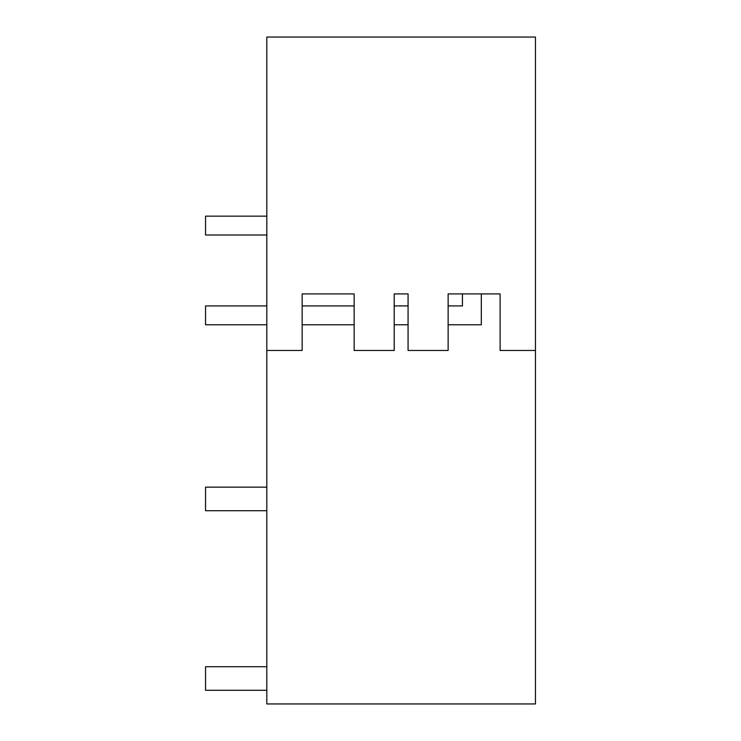 <?xml version="1.0" encoding="UTF-8"?>
<svg xmlns="http://www.w3.org/2000/svg" width="741" height="741" viewBox="0 0 741 741"><rect width="100%" height="100%" fill="white"/><g stroke="black" fill="none" stroke-linecap="round" stroke-linejoin="round"><path stroke-width="1.11" d="M535.456 350.465L535.456 37.05L266.816 37.05L266.816 703.95L535.456 703.95L535.456 350.465L500.11 350.465L500.11 293.908L481.307 293.908L481.307 324.78L448.129 324.78M448.129 305.931L462.449 305.931L462.449 293.908L448.129 293.908L448.129 350.465L408.069 350.465L408.069 293.908L394.203 293.908L394.203 350.465L354.142 350.465L354.142 293.908L302.161 293.908L302.161 350.465L266.816 350.465M302.161 293.908L354.142 293.908L302.161 293.908M408.069 293.908L394.203 293.908M462.449 293.908L481.307 293.908M266.816 487.152L205.544 487.152L205.544 510.716L266.816 510.716M266.816 666.715L205.544 666.715L205.544 690.279L266.816 690.279M266.816 324.78L205.544 324.78L205.544 305.931L266.816 305.931M408.069 305.931L394.203 305.931M354.142 305.931L302.161 305.931M408.069 324.78L394.203 324.78M354.142 324.78L302.161 324.78M266.816 234.999L205.544 234.999L205.544 216.15L266.816 216.15"/></g></svg>
